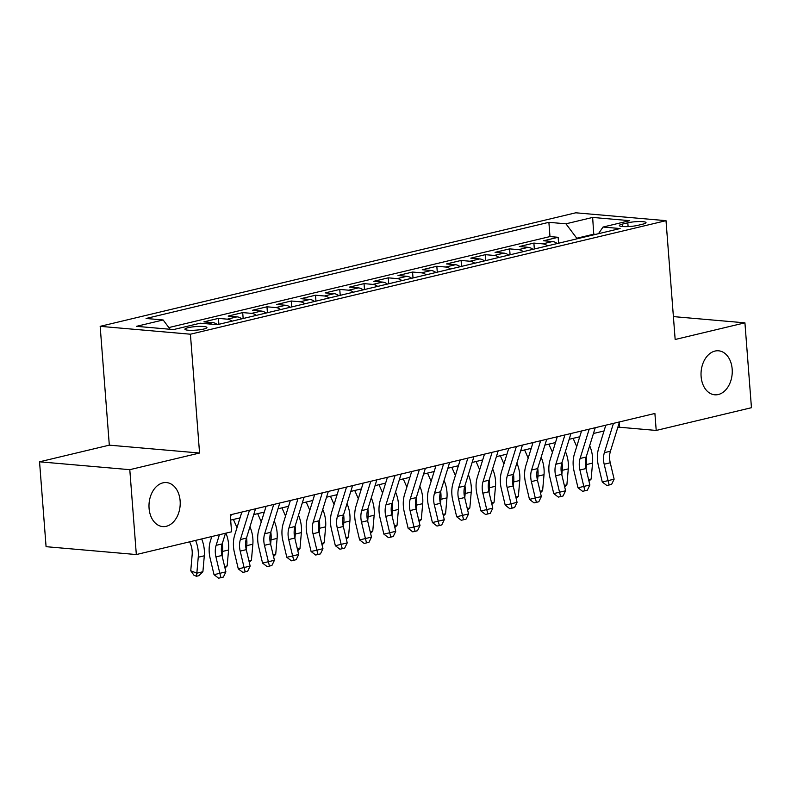 <?xml version="1.0" encoding="UTF-8"?>
<svg xmlns="http://www.w3.org/2000/svg" width="791" height="791" viewBox="0 0 791 791"><rect width="100%" height="100%" fill="white"/><g stroke="black" fill="none" stroke-linecap="round" stroke-linejoin="round"><path stroke-width="1.19" d="M180.13 500.871A22.079 15.563 -85 0 1 162.689 526.579A22.079 15.563 -85 0 1 149.074 508.287A22.079 15.563 -85 0 1 166.525 482.579A22.079 15.563 -85 0 1 180.13 500.871M732.169 369.09A22.079 15.563 -85 0 1 714.718 394.798A22.079 15.563 -85 0 1 701.113 376.506A22.079 15.563 -85 0 1 718.554 350.799A22.079 15.563 -85 0 1 732.169 369.09M203.732 329.046A11.044 1.79 -4.4 0 0 206.935 327.514A11.044 1.79 -4.4 0 0 200.064 326.386A11.044 1.79 -4.4 0 0 188.12 327.682A11.044 1.79 -4.4 0 0 184.916 329.204A11.044 1.79 -4.4 0 0 191.788 330.331A11.044 1.79 -4.4 0 0 203.732 329.046M39.55 461.806L129.793 469.676L199.559 453.025L109.316 445.155L39.55 461.806L46.076 546.68L136.329 554.55L231.565 531.809L230.26 514.832L654.899 413.466L656.214 430.442L751.45 407.701L744.924 322.837L673.398 316.598M109.316 445.155L100.17 326.337L575.769 212.799L666.012 220.669L190.413 334.207L100.17 326.337M557.21 243.549A13.803 9.532 -103.4 0 0 552.494 241.542L543.595 240.771L558.149 237.29L558.604 243.213M547.51 245.863A13.803 9.532 -103.4 0 0 542.794 243.855L533.885 243.084L534.34 249.007M533.885 243.084L519.331 246.555L528.23 247.336A13.803 9.532 -103.4 0 1 532.946 249.333M508.682 255.127A13.803 9.532 -103.4 0 0 503.966 253.13L495.067 252.349L509.622 248.878L510.076 254.801M484.418 260.921A13.803 9.532 -103.4 0 0 479.702 258.924L470.793 258.143L485.358 254.672L485.812 260.595M460.154 266.715A13.803 9.532 -103.4 0 0 455.438 264.718L446.529 263.937L461.094 260.457L461.549 266.379M435.89 272.509A13.803 9.532 -103.4 0 0 431.164 270.502L422.265 269.731L436.83 266.251L437.285 272.173M411.627 278.303A13.803 9.532 -103.4 0 0 406.9 276.296L398.002 275.525L412.556 272.045L413.021 277.967M387.353 284.098A13.803 9.532 -103.4 0 0 382.636 282.09L373.738 281.319L388.292 277.839L388.747 283.761M363.089 289.882A13.803 9.532 -103.4 0 0 358.372 287.884L349.474 287.103L364.028 283.633L364.483 289.555M338.825 295.676A13.803 9.532 -103.4 0 0 334.109 293.679L325.21 292.897L339.764 289.427L340.219 295.35M314.561 301.47A13.803 9.532 -103.4 0 0 309.845 299.473L300.936 298.691L315.5 295.221L315.955 301.134M290.297 307.264A13.803 9.532 -103.4 0 0 285.581 305.257L276.672 304.486L291.236 301.005L291.691 306.928M266.033 313.058A13.803 9.532 -103.4 0 0 261.317 311.051L252.408 310.28L266.972 306.799L267.427 312.722M241.769 318.852A13.803 9.532 -103.4 0 0 237.043 316.845L228.144 316.074L242.699 312.593L243.163 318.516M217.505 324.636A13.803 9.532 -103.4 0 0 212.779 322.639L203.88 321.868L218.435 318.387L218.889 324.31M181.04 327.781L194.21 324.636M627.807 222.795L622.468 224.071A10.698 1.73 -4.4 0 0 619.363 225.554A10.698 1.73 -4.4 0 0 626.027 226.641A10.698 1.73 -4.4 0 0 637.595 225.395L642.935 224.12A10.698 1.73 -4.4 0 0 646.029 222.637A10.698 1.73 -4.4 0 0 639.375 221.549A10.698 1.73 -4.4 0 0 627.807 222.795L628.103 226.582M593.794 234.808L593.744 234.185L576.758 238.239L565.961 223.813L548.885 222.32L146.078 318.476L163.154 319.969L136.457 326.337L173.536 329.57L200.232 323.203L217.298 324.686L620.104 228.53L603.029 227.047L598.48 233.691M565.961 223.813L592.647 217.436L629.725 220.669L603.029 227.047M558.149 237.29L549.982 236.578L168.839 327.563M194.171 324.181L195.604 324.3M218.435 318.387L227.343 319.168A13.803 9.532 76.6 0 1 232.06 321.166M242.699 312.593L251.607 313.374A13.803 9.532 76.6 0 1 256.324 315.372M266.972 306.799L275.871 307.58A13.803 9.532 76.6 0 1 280.587 309.578M291.236 301.005L300.135 301.786A13.803 9.532 76.6 0 1 304.851 303.784M315.5 295.221L324.399 295.992A13.803 9.532 76.6 0 1 329.125 297.999M339.764 289.427L348.663 290.198A13.803 9.532 76.6 0 1 353.389 292.205M364.028 283.633L372.937 284.404A13.803 9.532 76.6 0 1 377.653 286.411M388.292 277.839L397.201 278.62A13.803 9.532 76.6 0 1 401.917 280.617M412.556 272.045L421.465 272.826A13.803 9.532 76.6 0 1 426.181 274.823M436.83 266.251L445.728 267.032A13.803 9.532 76.6 0 1 450.445 269.029M461.094 260.457L469.992 261.238A13.803 9.532 76.6 0 1 474.709 263.235M485.358 254.672L494.256 255.444A13.803 9.532 76.6 0 1 498.983 257.451M509.622 248.878L518.52 249.649A13.803 9.532 76.6 0 1 523.247 251.657M576.807 238.872L576.758 238.239M129.793 469.676L136.329 554.55M199.559 453.025L190.413 334.207M666.012 220.669L675.158 339.487L744.924 322.837M617.712 427.704L619.62 427.249L656.214 430.442M230.665 520.102L240.039 517.868M253.733 514.595L264.303 512.074M277.997 508.801L288.567 506.28M302.261 503.007L312.831 500.485M326.535 497.213L337.095 494.691M350.799 491.429L361.358 488.897M375.063 485.634L385.622 483.113M399.326 479.84L409.886 477.319M423.59 474.046L434.16 471.525M447.854 468.252L458.424 465.731M472.118 462.458L482.688 459.937M496.382 456.664L506.952 454.143M520.656 450.88L531.216 448.359M544.92 445.086L555.48 442.565M569.184 439.292L579.744 436.77M593.448 433.498L604.017 430.976M595.712 234.354L593.744 234.185L592.647 217.436M619.274 422.671L619.62 427.249M549.982 236.578L548.885 222.32M163.154 319.969L170.124 329.274M619.501 421.919L610.434 451.216A17.254 11.914 -103.4 0 0 610.247 462.775L614.132 479.178L608.071 480.631L609.189 484.972L606.865 485.516L602.267 481.996L598.382 465.583A25.876 17.877 76.6 0 1 598.668 448.26L605.807 425.182M613.44 423.363L604.364 452.67A17.254 11.914 -103.4 0 0 604.176 464.218L608.071 480.631L602.267 481.996M614.132 479.178L611.611 484.389L609.189 484.972M586.091 469.043L586.487 464.554A25.876 17.877 -103.4 0 0 586.269 456.694M588.613 479.653L591.144 479.049L592.548 463.101A25.876 17.877 -103.4 0 0 589.671 445.699M579.457 437.7L579.111 436.919M573.119 438.352L576.718 446.549M591.144 479.049L588.979 481.185M595.237 427.713L586.171 457.01A17.254 11.914 -103.4 0 0 585.983 468.559L589.868 484.972L583.807 486.425L584.925 490.766L582.601 491.31L578.003 487.79L574.108 471.377A25.876 17.877 76.6 0 1 574.395 454.054L581.543 430.976M589.176 429.157L580.1 458.464A17.254 11.914 -103.4 0 0 579.912 470.012L583.807 486.425L578.003 487.79M589.868 484.972L587.347 490.183L584.925 490.766M570.973 433.498L561.907 462.804A17.254 11.914 -103.4 0 0 561.709 474.353L565.605 490.766L559.544 492.22L560.651 496.55L558.337 497.104L553.74 493.584L549.844 477.171A25.876 17.877 76.6 0 1 550.131 459.838L557.279 436.77M564.912 434.951L555.836 464.248A17.254 11.914 -103.4 0 0 555.648 475.806L559.544 492.22L553.74 493.584M565.605 490.766L563.083 495.977L560.651 496.55M546.71 439.292L537.643 468.598A17.254 11.914 -103.4 0 0 537.445 480.147L541.341 496.56L535.28 498.004L536.387 502.344L534.073 502.898L529.476 499.378L525.58 482.965A25.876 17.877 76.6 0 1 525.867 465.632L533.005 442.565M540.639 440.745L531.572 470.042A17.254 11.914 -103.4 0 0 531.384 481.6L535.28 498.004L529.476 499.378M541.341 496.56L538.819 501.771L536.387 502.344M522.446 445.086L513.369 474.392A17.254 11.914 -103.4 0 0 513.181 485.941L517.077 502.354L511.006 503.798L512.123 508.138L509.809 508.682L505.212 505.172L501.316 488.759A25.876 17.877 76.6 0 1 501.603 471.426L508.742 448.359M516.375 446.539L507.308 475.836A17.254 11.914 -103.4 0 0 507.12 487.394L511.006 503.798L505.212 505.172M517.077 502.354L514.555 507.565L512.123 508.138M561.828 474.837L562.223 470.338A25.876 17.877 -103.4 0 0 562.005 462.488M564.349 485.447L566.88 484.843L568.284 468.895A25.876 17.877 -103.4 0 0 565.407 451.493M555.193 443.494L554.847 442.713M548.855 444.147L552.454 452.343M566.88 484.843L564.705 486.979M537.564 480.621L537.959 476.133A25.876 17.877 -103.4 0 0 537.732 468.282M540.075 491.241L542.616 490.638L544.02 474.689A25.876 17.877 -103.4 0 0 541.143 457.287M530.929 449.288L530.583 448.507M524.591 449.931L528.19 458.137M542.616 490.638L540.441 492.773M513.3 486.416L513.695 481.927A25.876 17.877 -103.4 0 0 513.468 474.076M515.811 497.035L518.352 496.432L519.756 480.483A25.876 17.877 -103.4 0 0 516.879 463.081M506.665 455.082L506.319 454.301M500.327 455.725L503.926 463.921M518.352 496.432L516.177 498.567M489.026 492.21L489.421 487.721A25.876 17.877 -103.4 0 0 489.204 479.87M491.547 502.829L494.088 502.216L495.492 486.267A25.876 17.877 -103.4 0 0 492.605 468.875M482.401 460.876L482.055 460.085M476.063 461.519L479.662 469.716M494.088 502.216L491.913 504.361M498.182 450.88L489.105 480.177A17.254 11.914 -103.4 0 0 488.917 491.735L492.813 508.148L486.742 509.592L487.859 513.932L485.536 514.476L480.948 510.956L477.052 494.553A25.876 17.877 76.6 0 1 477.339 477.22L484.478 454.153M492.111 452.323L483.044 481.63A17.254 11.914 -103.4 0 0 482.846 493.179L486.742 509.592L480.948 510.956M492.813 508.148L490.282 513.349L487.859 513.932M464.762 498.004L465.157 493.515A25.876 17.877 -103.4 0 0 464.94 485.654M467.283 508.623L469.824 508.01L471.228 492.061A25.876 17.877 -103.4 0 0 468.341 474.659M458.127 466.67L457.791 465.879M451.799 467.313L455.398 475.51M469.824 508.01L467.649 510.155M473.918 456.674L464.841 485.971A17.254 11.914 -103.4 0 0 464.653 497.529L468.549 513.932L462.478 515.386L463.595 519.727L461.272 520.27L456.684 516.75L452.788 500.337A25.876 17.877 76.6 0 1 453.075 483.014L460.214 459.947M467.847 458.118L458.78 487.424A17.254 11.914 -103.4 0 0 458.582 498.973L462.478 515.386L456.684 516.75M468.549 513.932L466.018 519.143L463.595 519.727M440.498 503.798L440.894 499.309A25.876 17.877 -103.4 0 0 440.676 491.448M443.019 514.407L445.56 513.804L446.964 497.855A25.876 17.877 -103.4 0 0 444.077 480.453M433.864 472.454L433.527 471.673M427.536 473.107L431.125 481.304M445.56 513.804L443.385 515.94M449.644 462.468L440.577 491.765A17.254 11.914 -103.4 0 0 440.389 503.323L444.285 519.727L438.214 521.18L439.331 525.521L437.008 526.064L432.41 522.544L428.524 506.131A25.876 17.877 76.6 0 1 428.811 488.808L435.95 465.731M443.583 463.912L434.506 493.218A17.254 11.914 -103.4 0 0 434.318 504.767L438.214 521.18L432.41 522.544M444.285 519.727L441.754 524.937L439.331 525.521M416.234 509.592L416.63 505.093A25.876 17.877 -103.4 0 0 416.412 497.242M418.755 520.201L421.287 519.598L422.701 503.649A25.876 17.877 -103.4 0 0 419.813 486.247M409.6 478.248L409.254 477.467M403.262 478.901L406.861 487.098M421.287 519.598L419.121 521.734M425.38 468.262L416.313 497.559A17.254 11.914 -103.4 0 0 416.125 509.107L420.011 525.521L413.95 526.974L415.067 531.315L412.744 531.859L408.146 528.339L404.25 511.925A25.876 17.877 76.6 0 1 404.537 494.602L411.686 471.525M419.319 469.706L410.242 499.002A17.254 11.914 -103.4 0 0 410.054 510.561L413.95 526.974L408.146 528.339M420.011 525.521L417.49 530.731L415.067 531.315M391.97 515.386L392.366 510.887A25.876 17.877 -103.4 0 0 392.148 503.036M394.491 525.995L397.023 525.392L398.427 509.444A25.876 17.877 -103.4 0 0 395.549 492.042M385.336 484.043L384.99 483.261M378.998 484.695L382.597 492.892M397.023 525.392L394.847 527.528M401.116 474.046L392.049 503.353A17.254 11.914 -103.4 0 0 391.852 514.901L395.747 531.315L389.686 532.758L390.803 537.099L388.48 537.653L383.882 534.133L379.987 517.719A25.876 17.877 76.6 0 1 380.273 500.387L387.422 477.319M395.055 475.5L385.978 504.796A17.254 11.914 -103.4 0 0 385.79 516.355L389.686 532.758L383.882 534.133M395.747 531.315L393.226 536.525L390.803 537.099M367.706 521.17L368.102 516.681A25.876 17.877 -103.4 0 0 367.874 508.831M370.218 531.789L372.759 531.186L374.163 515.238A25.876 17.877 -103.4 0 0 371.286 497.836M361.072 489.837L360.726 489.056M354.734 490.479L358.333 498.686M372.759 531.186L370.584 533.322M376.852 479.84L367.785 509.147A17.254 11.914 -103.4 0 0 367.588 520.696L371.483 537.109L365.422 538.552L366.53 542.893L364.216 543.447L359.618 539.927L355.723 523.513A25.876 17.877 76.6 0 1 356.009 506.181L363.148 483.113M370.781 481.294L361.714 510.59A17.254 11.914 -103.4 0 0 361.527 522.149L365.422 538.552L359.618 539.927M371.483 537.109L368.962 542.319L366.53 542.893M343.442 526.964L343.838 522.475A25.876 17.877 -103.4 0 0 343.61 514.625M345.954 537.583L348.495 536.98L349.899 521.032A25.876 17.877 -103.4 0 0 347.022 503.63M336.808 495.631L336.462 494.85M330.47 496.273L334.069 504.47M348.495 536.98L346.32 539.116M352.588 485.634L343.512 514.941A17.254 11.914 -103.4 0 0 343.324 526.49L347.219 542.903L341.148 544.346L342.266 548.687L339.952 549.231L335.354 545.711L331.459 529.308A25.876 17.877 76.6 0 1 331.745 511.975L338.884 488.907M346.517 487.088L337.45 516.385A17.254 11.914 -103.4 0 0 337.263 527.933L341.148 544.346L335.354 545.711M347.219 542.903L344.698 548.114L342.266 548.687M319.168 532.758L319.564 528.269A25.876 17.877 -103.4 0 0 319.346 520.419M321.69 543.377L324.231 542.764L325.635 526.816A25.876 17.877 -103.4 0 0 322.748 509.424M312.544 501.425L312.198 500.634M306.206 502.067L309.805 510.264M324.231 542.764L322.056 544.91M328.324 491.429L319.248 520.725A17.254 11.914 -103.4 0 0 319.06 532.284L322.955 548.697L316.884 550.14L318.002 554.481L315.678 555.025L311.09 551.505L307.195 535.102A25.876 17.877 76.6 0 1 307.481 517.769L314.62 494.701M322.253 492.872L313.187 522.179A17.254 11.914 -103.4 0 0 312.989 533.727L316.884 550.14L311.09 551.505M322.955 548.697L320.434 553.898L318.002 554.481M294.905 538.552L295.3 534.063A25.876 17.877 -103.4 0 0 295.083 526.203M297.426 549.172L299.967 548.558L301.371 532.61A25.876 17.877 -103.4 0 0 298.484 515.208M288.28 507.219L287.934 506.428M281.942 507.862L285.541 516.058M299.967 548.558L297.792 550.704M270.641 544.346L271.036 539.857A25.876 17.877 -103.4 0 0 270.819 531.997M273.162 554.956L275.703 554.353L277.107 538.404A25.876 17.877 -103.4 0 0 274.22 521.002M264.006 513.003L263.67 512.222M257.678 513.656L261.267 521.852M275.703 554.353L273.528 556.488M246.377 550.14L246.772 545.642A25.876 17.877 -103.4 0 0 246.555 537.791M248.898 560.75L251.439 560.147L252.843 544.198A25.876 17.877 -103.4 0 0 249.956 526.796M239.742 518.797L239.396 518.016M233.404 519.45L237.003 527.646M251.439 560.147L249.264 562.282M304.06 497.223L294.984 526.519A17.254 11.914 -103.4 0 0 294.796 538.078L298.691 554.481L292.621 555.935L293.738 560.275L291.414 560.819L286.826 557.299L282.931 540.886A25.876 17.877 76.6 0 1 283.218 523.563L290.356 500.495M297.989 498.666L288.923 527.973A17.254 11.914 -103.4 0 0 288.725 539.521L292.621 555.935L286.826 557.299M298.691 554.481L296.16 559.692L293.738 560.275M279.787 503.017L270.72 532.313A17.254 11.914 -103.4 0 0 270.532 543.872L274.428 560.275L268.357 561.729L269.474 566.069L267.15 566.613L262.553 563.093L258.667 546.68A25.876 17.877 76.6 0 1 258.954 529.357L266.092 506.28M273.726 504.46L264.659 533.767A17.254 11.914 -103.4 0 0 264.461 545.315L268.357 561.729L262.553 563.093M274.428 560.275L271.896 565.486L269.474 566.069M255.523 508.801L246.456 538.107A17.254 11.914 -103.4 0 0 246.268 549.656L250.154 566.069L244.093 567.523L245.21 571.863L242.886 572.407L238.289 568.887L234.393 552.474A25.876 17.877 76.6 0 1 234.68 535.141L241.828 512.074M249.462 510.254L240.385 539.551A17.254 11.914 -103.4 0 0 240.197 551.109L244.093 567.523L238.289 568.887M250.154 566.069L247.632 571.28L245.21 571.863M222.113 555.925L222.508 551.436A25.876 17.877 -103.4 0 0 222.291 543.585M224.634 566.544L227.165 565.941L228.569 549.992A25.876 17.877 -103.4 0 0 225.929 533.154M227.165 565.941L224.99 568.076M225.484 533.263L222.192 543.901A17.254 11.914 -103.4 0 0 221.994 555.45L225.89 571.863L219.829 573.307L220.946 577.648L218.623 578.201L214.025 574.681L210.129 558.268A25.876 17.877 76.6 0 1 210.416 540.935L211.78 536.535M219.414 534.716L216.121 545.345A17.254 11.914 -103.4 0 0 215.933 556.904L219.829 573.307L214.025 574.681M225.89 571.863L223.369 577.074L220.946 577.648M231.259 514.595L230.448 517.235M189.613 541.825L190.166 543.081A17.254 11.914 76.6 0 1 192.154 554.827L190.75 570.776L196.84 573.178L198.244 557.23A25.876 17.877 -103.4 0 0 195.595 540.401M196.455 576.263L196.84 573.178L202.901 571.735L198.887 575.69L196.455 576.263L194.022 575.304L190.75 570.776M202.901 571.735L204.305 555.786A25.876 17.877 -103.4 0 0 201.665 538.948M542.794 243.855L552.494 241.542M207.707 323.855L212.779 322.639M227.343 319.168L237.043 316.845M251.607 313.374L261.317 311.051M275.871 307.58L285.581 305.257M300.135 301.786L309.845 299.473M324.399 295.992L334.109 293.679M348.663 290.198L358.372 287.884M372.937 284.404L382.636 282.09M397.201 278.62L406.9 276.296M421.465 272.826L431.164 270.502M445.728 267.032L455.438 264.718M469.992 261.238L479.702 258.924M494.256 255.444L503.966 253.13M518.52 249.649L528.23 247.336M622.655 226.542L622.468 224.071M610.434 451.216L604.364 452.67M610.247 462.775L604.176 464.218M586.487 464.554L592.548 463.101M586.171 457.01L580.1 458.464M585.983 468.559L579.912 470.012M561.907 462.804L555.836 464.248M561.709 474.353L555.648 475.806M537.643 468.598L531.572 470.042M537.445 480.147L531.384 481.6M513.369 474.392L507.308 475.836M513.181 485.941L507.12 487.394M562.223 470.338L568.284 468.895M537.959 476.133L544.02 474.689M513.695 481.927L519.756 480.483M489.421 487.721L495.492 486.267M489.105 480.177L483.044 481.63M488.917 491.735L482.846 493.179M465.157 493.515L471.228 492.061M464.841 485.971L458.78 487.424M464.653 497.529L458.582 498.973M440.894 499.309L446.964 497.855M440.577 491.765L434.506 493.218M440.389 503.323L434.318 504.767M416.63 505.093L422.701 503.649M416.313 497.559L410.242 499.002M416.125 509.107L410.054 510.561M392.366 510.887L398.427 509.444M392.049 503.353L385.978 504.796M391.852 514.901L385.79 516.355M368.102 516.681L374.163 515.238M367.785 509.147L361.714 510.59M367.588 520.696L361.527 522.149M343.838 522.475L349.899 521.032M343.512 514.941L337.45 516.385M343.324 526.49L337.263 527.933M319.564 528.269L325.635 526.816M319.248 520.725L313.187 522.179M319.06 532.284L312.989 533.727M295.3 534.063L301.371 532.61M271.036 539.857L277.107 538.404M246.772 545.642L252.843 544.198M294.984 526.519L288.923 527.973M294.796 538.078L288.725 539.521M270.72 532.313L264.659 533.767M270.532 543.872L264.461 545.315M246.456 538.107L240.385 539.551M246.268 549.656L240.197 551.109M222.508 551.436L228.569 549.992M222.192 543.901L216.121 545.345M221.994 555.45L215.933 556.904M198.244 557.23L204.305 555.786"/></g></svg>
